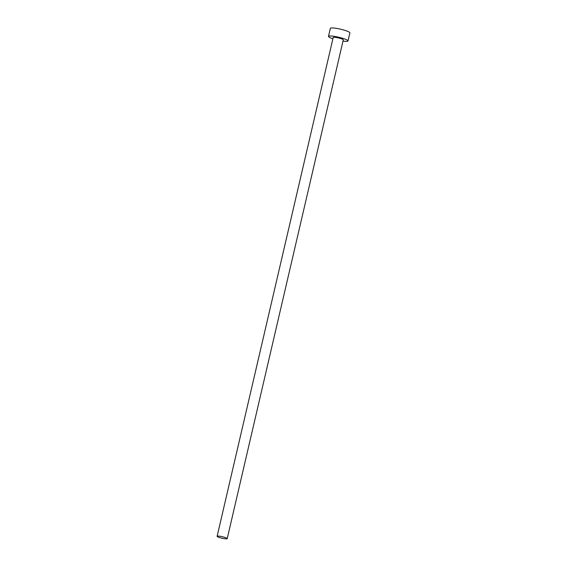 <?xml version="1.0" encoding="UTF-8"?>
<svg xmlns="http://www.w3.org/2000/svg" width="567" height="567" viewBox="0 0 567 567"><rect width="100%" height="100%" fill="white"/><g stroke="black" fill="none" stroke-linecap="round" stroke-linejoin="round"><path stroke-width="0.85" d="M217.792 536.878A5.181 0.773 -166.9 0 0 223.391 538.522A5.181 0.773 -166.9 0 0 227.211 538.65A5.181 0.773 -166.9 0 0 226.538 538.069A5.181 0.773 -166.9 0 0 220.946 536.425A5.181 0.773 -166.9 0 0 217.118 536.304A5.181 0.773 -166.9 0 0 217.792 536.878M227.211 538.65L343.29 39.839A5.181 0.773 -166.9 0 0 342.617 39.265A5.181 0.773 -166.9 0 0 337.018 37.62A5.181 0.773 -166.9 0 0 333.198 37.493L217.118 536.304M343 41.093A10.022 1.503 -166.9 0 0 348.003 40.937A10.022 1.503 -166.9 0 0 346.706 39.818A10.022 1.503 -166.9 0 0 335.877 36.635A10.022 1.503 -166.9 0 0 328.477 36.394A10.022 1.503 -166.9 0 0 329.781 37.514A10.022 1.503 -166.9 0 0 332.907 38.74M348.003 40.937L349.882 32.893A10.022 1.503 -166.9 0 0 348.577 31.773A10.022 1.503 -166.9 0 0 337.748 28.591A10.022 1.503 -166.9 0 0 330.348 28.35L328.477 36.394"/></g></svg>
